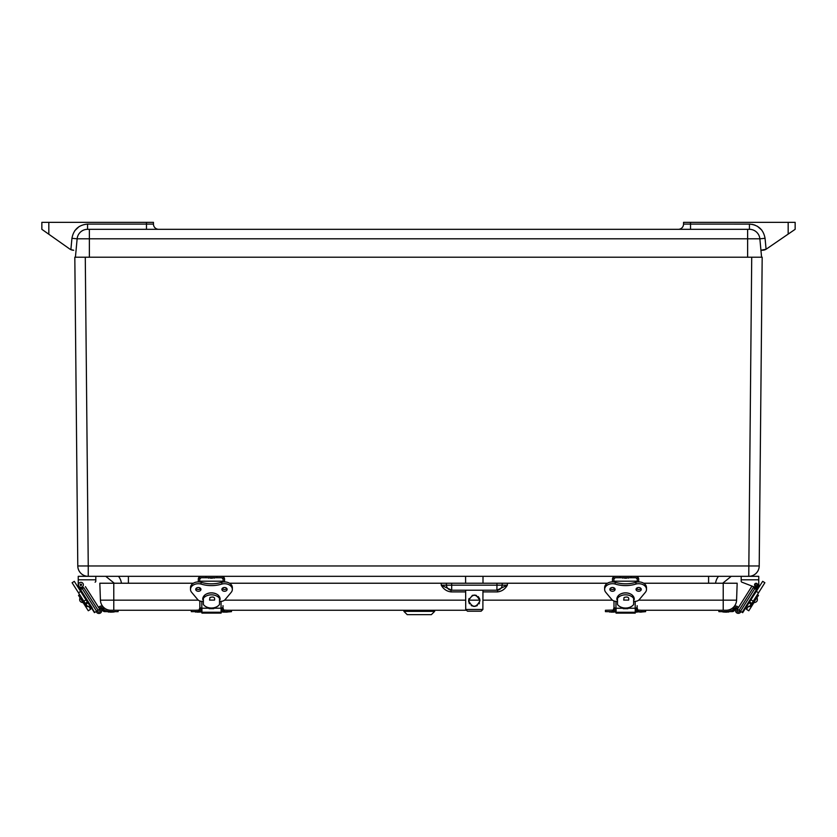 <?xml version="1.0" encoding="UTF-8"?>
<svg xmlns="http://www.w3.org/2000/svg" width="837" height="837" viewBox="0 0 837 837"><rect width="100%" height="100%" fill="white"/><g stroke="black" fill="none" stroke-linecap="round" stroke-linejoin="round"><path stroke-width="1.26" d="M750.098 576.327L88.251 576.327A10.462 10.462 0 0 1 77.789 565.969L74.817 257.221L85.28 257.221L75.414 257.221L77.14 238.807A10.462 10.462 0 0 1 87.561 229.317L89.371 229.317L87.561 229.317A10.462 10.462 0 0 0 77.14 238.807A10.462 10.462 0 0 1 87.561 229.317A10.462 10.462 0 0 0 77.14 238.807L89.371 238.807L89.371 257.221M759.211 565.969A10.462 10.462 0 0 1 748.749 576.327L751.72 257.221L85.28 257.221L88.251 565.969L759.211 565.969L762.183 257.221L751.72 257.221L761.586 257.221L759.86 238.807A10.462 10.462 0 0 0 749.439 229.317A10.462 10.462 0 0 1 759.86 238.807L89.371 238.807L89.371 229.317L749.439 229.317L747.629 229.317L747.629 257.221M77.789 565.969L88.251 565.969L88.251 576.327A10.462 10.462 0 0 1 77.789 565.969M741.184 576.327L741.184 579.811L758.761 579.811L758.761 576.327L749.9 576.327M731.245 576.327L722.718 583.232L731.245 576.327M708.594 576.327L708.594 583.232M128.406 583.232L128.406 576.327M105.755 576.327L114.282 583.232L105.755 576.327M121.438 583.232A13.947 13.947 0 0 0 118.498 576.327A13.947 13.947 0 0 1 121.438 583.232A13.947 13.947 0 0 0 118.498 576.327A13.947 13.947 0 0 1 121.438 583.232M715.562 583.232A13.947 13.947 0 0 1 718.502 576.327A13.947 13.947 0 0 0 715.562 583.232A13.947 13.947 0 0 1 718.502 576.327M73.708 250.242L70.873 249.646A6.978 6.978 0 0 0 73.708 250.242L72.463 250.137M749.439 224.086C758.249 224.881 763.459 229.62 765.06 238.315L759.86 238.807A10.462 10.462 0 0 0 749.439 229.317L749.439 224.086L750.109 224.107L690.525 224.086L690.525 222.349L788.172 222.349L788.172 234.098L766.42 249.018A6.978 6.978 0 0 1 766.085 249.238L760.927 250.242M761.586 250.242L762.476 250.242A6.978 6.978 0 0 0 766.085 249.238L765.06 238.315M48.828 222.349L41.85 222.349L41.85 229.317L69.68 248.966L48.828 234.245L48.828 222.349L146.475 222.349L146.475 224.086L87.561 224.086L87.561 229.317M77.14 238.807L71.94 238.315L70.873 249.646A6.978 6.978 0 0 1 69.68 248.966M788.172 234.098L766.42 249.018L795.15 229.317L795.15 222.349L788.172 222.349M690.525 222.349L683.547 222.349L683.547 224.086A5.231 5.231 0 0 1 678.315 229.317A5.231 5.231 0 0 0 683.547 224.086A5.231 5.231 0 0 1 678.315 229.317A5.231 5.231 0 0 0 683.547 224.086L690.525 224.086L690.525 229.317M146.475 229.317L146.475 224.086L153.453 224.086A5.231 5.231 0 0 0 158.685 229.317M153.453 224.086L153.453 222.349L146.475 222.349M718.868 611.659L732.814 611.596L733.128 609.294L732.302 610.257L723.22 610.257L723.22 583.232L737.167 583.232L736.581 600.16A10.462 10.462 0 0 1 726.118 610.257L641.278 610.257L718.868 610.257L718.868 611.659L718.868 610.257M434.665 611.355L403.915 611.355L407.211 614.651L431.369 614.651L434.665 611.355L434.665 610.257L465.916 610.257L227.13 610.257L231.483 610.257L231.483 611.659L225.959 612.119M196.413 610.257L110.871 610.257A10.462 10.462 0 0 1 100.419 600.16A10.462 10.462 0 0 0 109.197 610.131L109.197 610.131M118.132 611.659L118.132 610.257L118.132 611.659L104.175 611.596L103.872 609.294L104.698 610.257L195.649 610.257L199.112 610.089L199.949 607.191M226.461 610.257L403.915 610.257L403.915 611.355M110.871 610.257A10.462 10.462 0 0 1 100.419 600.16L99.823 583.232L193.337 583.232M607.453 583.232L507.421 583.232L507.358 585.157C505.14 589.102 501.876 591.351 497.586 591.895L482.949 591.895M465.644 591.895L451.007 591.895C446.728 591.361 443.474 589.122 441.235 585.157L441.172 583.232L229.526 583.232M723.22 583.232L643.684 583.232M507.421 583.232L441.172 583.232M451.007 591.895L451.007 590.211L451.698 590.211L441.235 585.157L451.698 585.157L451.624 583.232M502.2 583.232L502.127 585.157A5.231 5.231 0 0 1 496.906 590.211L451.698 590.211L451.698 585.157L507.358 585.157L496.906 590.211L497.586 590.211L497.586 591.895M446.393 583.232L446.466 585.157A5.231 5.231 0 0 0 451.698 590.211M448.057 588.735L449.731 589.823M482.959 590.211L482.876 609.482L465.728 609.482L465.644 590.211M465.613 583.232L465.581 576.327M468.636 600.715C472.455 593.423 476.232 593.454 479.957 600.778C476.127 608.049 472.361 608.028 468.636 600.715L468.751 601.897M469.076 602.943L469.536 603.801M471.189 605.475L472.058 605.936M473.135 606.281L474.192 606.406M474.851 606.375L475.406 606.291M476.494 605.957L477.341 605.517M478.984 603.916L479.507 602.964M479.957 600.767L479.873 599.721M479.852 599.616L479.517 598.539M479.005 597.597L478.105 596.54M476.515 595.525L475.458 595.191M474.945 595.117L474.213 595.076M473.177 595.191L472.089 595.525M469.097 598.486L468.741 599.627M465.728 609.482L467.454 611.198L481.139 611.198L482.876 609.482M227.13 610.257L224.504 610.089L224.504 611.596L231.483 611.659M224.504 610.089L223.667 610.089L223.667 611.596L222.83 611.198L222.83 607.421M222.83 607.191L223.667 610.089M191.307 610.257L191.307 611.659L198.275 611.596L198.275 610.089M227.13 611.659L221.094 611.659M201.926 611.659L195.649 611.659M199.949 607.296L199.949 611.198L198.275 611.596M224.504 611.596L223.667 611.596M199.949 610.257L201.926 610.257M221.094 610.257L222.83 610.257M223.05 612.119L227.13 612.119M196.831 612.119L199.729 612.119M94.424 612.621L91.725 608.373L94.424 612.621L99.729 609.221L85.384 586.643L98.661 607.536A2.793 2.793 0 0 1 103.338 607.191L103.872 609.294L103.338 607.191L103.338 611.198L104.175 611.596L103.338 611.198A2.229 2.229 0 0 1 102.491 609.085A1.392 1.392 0 0 0 101.214 607.474A1.392 1.392 0 0 0 99.718 608.865L99.718 610.257L98.316 610.152M103.338 611.198L104.175 611.596M109.699 612.119L112.608 612.119M108.528 612.119L107.753 611.659L108.528 612.119M738.673 610.152L737.282 610.257L737.282 608.865A1.392 1.392 0 0 0 735.775 607.474A1.392 1.392 0 0 0 734.509 609.085A2.229 2.229 0 0 1 733.651 611.198L732.814 611.596L733.651 611.198L733.651 607.191A2.793 2.793 0 0 1 738.391 607.641L751.626 586.664L737.366 609.284L742.681 612.674L762.685 581.338L764.882 582.719L762.685 581.338M733.128 609.294L733.651 607.191L733.128 609.294M724.392 612.119L727.29 612.119M616.074 611.659L605.444 611.659L605.444 610.257L613.259 610.089L614.096 607.191M641.278 610.257L638.641 610.089L638.641 611.596L645.62 611.659L640.096 612.119M638.641 610.089L637.804 610.089L637.804 611.596L636.967 611.198L636.967 607.453M636.967 607.191L637.804 610.089M609.786 611.659L612.422 611.596L612.422 610.089M641.278 611.659L635.241 611.659L641.268 612.119M614.096 607.327L614.096 611.198L612.422 611.596M638.641 611.596L637.804 611.596M614.096 610.257L616.074 610.257M635.241 610.257L636.967 610.257M637.198 612.119L636.026 612.119M610.968 612.119L613.866 612.119M200.21 582.092L200.21 581.192L222.642 581.192L222.642 582.092M208.811 608.206L201.801 608.206A1.956 1.35 180 0 1 199.855 606.856L199.855 600.976M223.008 605.653L223.008 606.856A1.956 1.35 180 0 1 221.052 608.206L214.052 608.206M208.811 607.735L209.124 608.656L213.728 608.656L214.052 607.735M223.008 589.143L223.008 587.846L223.008 589.143M199.855 587.846L199.855 589.133M219.89 601.384A9.207 6.665 -0 0 1 219.503 601.949M203.36 601.949A9.207 6.665 -0 0 1 202.972 601.384M221.052 601.364L221.094 613.102L201.926 613.102L201.926 608.206M209.93 597.492C213.561 596.404 215.088 597.273 214.523 600.087L209.564 600.087L209.93 597.492M203.36 604.481A9.113 6.602 180 0 0 211.426 608.018A9.113 6.602 180 0 0 219.503 604.481L219.503 598.35A9.113 6.602 180 0 0 211.426 594.825A9.113 6.602 180 0 0 203.36 598.35L203.36 604.481M219.503 598.35L218.248 595.138M204.615 595.138L203.36 598.35M216.563 594.071A9.113 6.602 180 0 0 206.237 594.103M201.11 576.327L199.708 576.703L199.708 579.12L201.11 577.718L221.753 577.718L223.144 579.12L223.144 576.703A2.793 2.793 0 0 1 224.546 579.12L224.546 581.924M198.317 581.924L198.317 579.12A2.793 2.793 0 0 1 199.708 576.703M221.753 576.327L223.144 576.703M199.708 582.008L199.708 579.12M223.144 579.12L223.144 582.008M196.046 588.495A2.605 1.883 180 0 0 198.338 589.489A2.605 1.883 180 0 0 200.639 588.495M222.213 588.495A2.605 1.883 180 0 0 224.515 589.489A2.605 1.883 180 0 0 226.806 588.495M203.36 601.384L202.209 601.384A5.304 3.84 -0 0 1 197.678 599.533L191.642 592.324A7.836 5.671 -0 0 1 190.501 589.384L190.501 587.595A7.836 5.671 -0 0 1 201.058 582.27A26.229 18.979 180 0 0 221.805 582.27A7.836 5.671 -0 0 1 232.351 587.595L232.351 589.384A7.836 5.671 -0 0 1 231.221 592.324L225.184 599.533A5.304 3.84 -0 0 1 220.644 601.384L219.503 601.384M200.953 589.384A2.605 1.883 -0 0 1 198.338 591.278A2.605 1.883 -0 0 1 195.732 589.384A2.605 1.883 -0 0 1 198.338 587.501A2.605 1.883 -0 0 1 200.953 589.384M227.12 589.384A2.605 1.883 -0 0 1 224.515 591.278A2.605 1.883 -0 0 1 221.899 589.384A2.605 1.883 -0 0 1 224.515 587.501A2.605 1.883 -0 0 1 227.12 589.384M221.805 582.27L221.805 584.069A7.836 5.671 -0 0 1 232.351 589.384M221.805 584.069A26.229 18.979 -0 0 1 201.058 584.069L201.058 582.27M190.501 589.384A7.836 5.671 -0 0 1 201.058 584.069M202.742 598.758L203.36 599.564M202.742 599.564A8.705 6.298 -0 0 1 202.721 599.156A8.705 6.298 -0 0 1 211.426 592.858A8.705 6.298 -0 0 1 220.131 599.156A8.705 6.298 -0 0 1 220.11 599.564L220.11 598.758M219.503 599.564L220.11 599.564M210.38 578.179L212.472 578.179M614.358 582.071L614.358 581.192L636.79 581.192L636.79 582.071M622.948 608.248L615.948 608.248A1.956 1.35 180 0 1 613.992 606.898L613.992 600.997M637.145 605.685L637.145 606.898A1.956 1.35 180 0 1 635.199 608.248L628.189 608.248M622.948 607.756L623.272 608.687L627.876 608.687L628.189 607.756M637.145 589.133L637.145 587.836L637.145 589.133M613.992 587.836L613.992 589.133M634.038 601.395A9.207 6.675 -0 0 1 633.64 601.97M617.497 601.97A9.207 6.675 -0 0 1 617.11 601.395M635.241 608.248L635.241 613.123L616.074 613.123L616.074 608.248M624.067 597.492C627.708 596.415 629.236 597.283 628.66 600.098L623.711 600.098L624.067 597.492M617.497 604.502A9.113 6.612 180 0 0 625.574 608.039A9.113 6.612 180 0 0 633.64 604.502L633.64 598.361A9.113 6.612 180 0 0 625.574 594.825A9.113 6.612 180 0 0 617.497 598.361L617.497 604.502M633.64 598.361L632.385 595.149M618.752 595.149L617.497 598.361M630.795 594.124A9.113 6.612 180 0 0 620.28 594.155M615.247 576.327L613.856 576.703L613.856 579.12L615.247 577.718L635.89 577.718L637.292 579.12L637.292 576.703A2.793 2.793 0 0 1 638.683 579.12L638.683 581.914M612.454 581.914L612.454 579.12A2.793 2.793 0 0 1 613.856 576.703M635.89 576.327L637.292 576.703M613.856 581.997L613.856 579.12M637.292 579.12L637.292 581.997M610.183 588.484A2.605 1.894 180 0 0 612.485 589.489A2.605 1.894 180 0 0 614.787 588.484M636.35 588.484A2.605 1.894 180 0 0 638.652 589.489A2.605 1.894 180 0 0 640.954 588.484M617.497 601.395L616.346 601.395A5.304 3.84 -0 0 1 611.816 599.543L605.779 592.324A7.836 5.681 -0 0 1 604.638 589.384L604.638 587.595A7.836 5.681 -0 0 1 615.195 582.259A26.229 19.01 180 0 0 635.942 582.259A7.836 5.681 -0 0 1 646.488 587.595L646.488 589.384A7.836 5.681 -0 0 1 645.358 592.324L639.322 599.543A5.304 3.84 -0 0 1 634.791 601.395L633.64 601.395M615.09 589.384A2.605 1.894 -0 0 1 612.485 591.267A2.605 1.894 -0 0 1 609.87 589.384A2.605 1.894 -0 0 1 612.485 587.49A2.605 1.894 -0 0 1 615.09 589.384M641.257 589.384A2.605 1.894 -0 0 1 638.652 591.267A2.605 1.894 -0 0 1 636.047 589.384A2.605 1.894 -0 0 1 638.652 587.49A2.605 1.894 -0 0 1 641.257 589.384M635.942 582.259L635.942 584.048A7.836 5.681 -0 0 1 646.488 589.384M635.942 584.048A26.229 19.01 -0 0 1 615.195 584.048L615.195 582.259M604.638 589.384A7.836 5.681 -0 0 1 615.195 584.048M616.879 598.769L617.497 599.574M616.879 599.574A8.705 6.309 -0 0 1 616.859 599.166A8.705 6.309 -0 0 1 625.563 592.858A8.705 6.309 -0 0 1 634.268 599.166A8.705 6.309 -0 0 1 634.258 599.574L634.258 598.769M633.64 599.574L634.258 599.574M624.528 578.179L626.62 578.179M80.896 587.49L81.796 588.913M86.902 576.327L78.239 576.327L78.239 584.822A2.668 2.668 0 0 0 81.869 587.302L82.758 586.957A2.835 2.835 0 0 1 82.424 587.208L81.409 587.438M78.239 581.213L78.239 583.86A2.835 2.835 0 0 0 78.144 584.216L78.239 584.372M80.143 587.375L81.315 589.217L83.752 587.668L98.096 610.288M78.144 584.216L78.521 586.339L94.696 612.454M92.216 607.955L78.521 586.339M87.351 601.991L91.882 608.614M99.729 609.221L98.85 607.829M86.305 588.045L85.426 586.653M82.392 587.239L82.978 588.17M97.322 610.79L97.741 611.439A1.392 1.392 0 0 0 100.304 610.529L100.199 608.75L101.591 608.666L101.695 610.539A2.793 2.793 0 0 1 96.558 612.192L96.14 611.533M87.895 602.86L85.991 604.063L86.975 605.622M85.447 603.205L87.393 602.054M85.991 604.063L85.479 603.257M87.613 602.41L85.709 603.613M81.231 587.271A2.469 2.469 0 0 1 78.626 583.87A2.469 2.469 0 0 1 82.873 583.316A2.469 2.469 0 0 1 81.231 587.271M81.001 585.502A0.691 0.691 0 0 1 80.268 584.561A0.691 0.691 0 0 1 81.461 584.404A0.691 0.691 0 0 1 81.001 585.502M90.145 608.541L90.616 609.284L88.293 610.759L78.532 595.358L79.651 594.647M81.147 599.48L81.607 599.187L86.138 606.333L85.677 606.637M90.616 609.284L88.973 606.699L86.138 606.333M81.607 599.187L82.204 598.654M88.743 606.344L85.929 605.988M81.827 599.533L82.413 598.999M78.49 592.805L72.108 582.751L74.305 581.359L87.372 601.981L85.186 603.362L78.49 592.805L80.676 591.414M78.239 576.327L88.251 576.327M95.104 582.186A1.109 1.109 0 0 0 95.816 581.15L95.816 576.327M755.215 588.913L756.114 587.49M738.998 610.351L753.258 587.679L755.706 589.227L756.868 587.375M758.761 584.362L758.856 584.205A2.835 2.835 0 0 0 758.761 583.86L758.761 581.213M741.184 581.15L741.184 579.811L741.184 581.15A1.109 1.109 0 0 0 741.896 582.186L754.242 586.957A2.835 2.835 0 0 0 754.587 587.218L755.602 587.438M742.137 612.328L758.489 586.329L758.856 584.205L758.489 586.329L754.461 592.732L755.225 593.203M744.867 607.997L745.359 608.415L742.681 612.674M738.234 607.903L737.366 609.284M751.584 586.674L750.705 588.055M740.954 611.585L740.672 612.046A2.793 2.793 0 0 1 735.514 610.414L735.618 608.551L737.01 608.614L736.916 610.403A1.392 1.392 0 0 0 739.489 611.303L739.772 610.843M754.032 588.17L754.618 587.239M757.025 597.702C757.987 600.61 756.941 602.263 753.907 602.661L748.801 610.78L746.478 609.315L746.949 608.572M749.67 602.075L751.626 603.215M750.098 605.643L751.082 604.084L749.167 602.881M751.584 603.278L751.082 604.084M751.364 603.634L749.45 602.431M757.611 585.021A1.538 1.538 0 0 1 755.162 586.036A1.538 1.538 0 0 1 755.508 583.399A1.538 1.538 0 0 1 757.611 585.021M757.014 584.937A0.931 0.931 0 0 1 755.518 585.565A0.931 0.931 0 0 1 755.738 583.954A0.931 0.931 0 0 1 757.014 584.937M757.38 594.636L758.51 595.348L750.935 606.354L748.111 606.731L746.478 609.315M754.848 598.664L755.445 599.187M751.155 606.009L748.33 606.375M754.639 599.01L755.225 599.533M749.69 602.002L751.888 603.383L764.882 582.719M758.761 579.811L758.761 584.822A2.668 2.668 0 0 1 755.131 587.302L741.896 582.186M71.94 238.315C73.541 229.62 78.751 224.881 87.561 224.086M79.149 226.534L74.755 230.709L79.149 226.534M761.848 230.175L757.276 226.189L761.848 230.175M755.079 225.132L752.076 224.316L755.079 225.132M638.673 600.16L736.581 600.16A10.462 10.462 0 0 1 726.118 610.257M100.419 600.16L113.78 600.16L113.78 610.257M612.464 600.16L482.907 600.16M479.936 600.16L468.668 600.16M465.686 600.16L224.515 600.16M198.338 600.16L113.78 600.16L113.78 583.232M496.906 590.211L496.969 583.232M199.949 608.865L201.926 608.865M221.094 608.865L222.83 608.865M199.112 610.089L199.112 611.596M614.096 608.865L616.074 608.865M635.241 608.865L636.967 608.865M613.259 610.089L613.259 611.596M201.801 608.206L201.801 601.364M209.124 607.808L209.124 608.656M213.728 608.656L213.728 607.808M201.926 612.234L221.094 612.234M205.986 577.718L205.986 576.327M216.877 576.327L216.877 577.718M635.199 601.384L635.199 608.248M615.948 608.248L615.948 601.384M623.272 607.829L623.272 608.687M627.876 608.687L627.876 607.829M616.074 612.255L635.241 612.255M620.123 577.718L620.123 576.327M631.014 576.327L631.014 577.718M96.611 611.23L82.277 588.61M86.012 599.826L83.815 601.207M78.239 579.811L95.816 579.811M754.744 588.62L740.483 611.292M742.409 612.506L745.139 608.164M756.345 591.414L758.542 592.795M751.051 599.836L753.248 601.217M482.991 583.232L483.012 576.327M221.104 611.659L221.878 612.119M194.875 611.659L195.659 612.119M201.686 611.659L200.901 612.119M114.564 611.659L113.78 612.119L114.564 611.659M729.247 611.659L728.462 612.119L729.247 611.659M722.436 611.659L723.22 612.119M645.62 611.659L645.62 610.257M609.012 611.659L609.796 612.119M615.823 611.659L615.038 612.119M208.026 577.718L208.811 578.179M214.837 577.718L214.052 578.179M622.163 577.718L622.948 578.179M628.974 577.718L628.189 578.179M82.56 592.722L81.806 593.203M84.056 601.583L83.397 602.002M80.017 597.702C79.076 600.621 80.122 602.263 83.156 602.65M90.093 608.468L91.066 607.85M753.007 601.604L753.666 602.012M746.991 608.499L746.018 607.882"/></g></svg>
